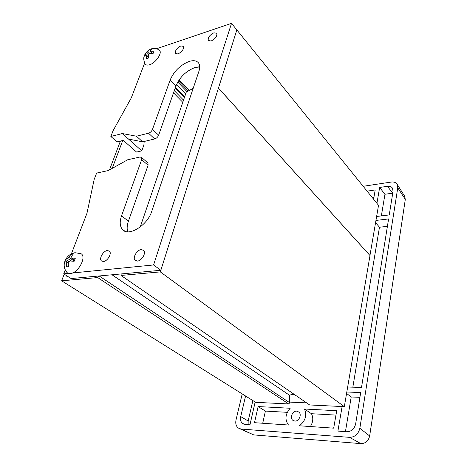 <?xml version="1.0" encoding="UTF-8"?>
<svg xmlns="http://www.w3.org/2000/svg" width="467" height="467" viewBox="0 0 467 467"><rect width="100%" height="100%" fill="white"/><g stroke="black" fill="none" stroke-linecap="round" stroke-linejoin="round"><path stroke-width="0.7" d="M294.788 421.082C298.833 421.584 302.032 414.76 299.008 412.133L296.773 411.153C292.721 410.703 289.552 417.504 292.611 420.137L294.788 421.082M299.394 425.781L333.683 428.157L336.725 410.715L304.461 409.01C307.088 415.432 305.4 421.018 299.394 425.781M373.594 199.205L375.211 189.946L367.08 191.137M347.658 387.02L361.511 387.441L388.602 218.924L375.958 220.43M342.113 406.541L337.904 431.105L346.788 431.742C351.412 431.561 354.36 428.963 355.638 423.966L360.693 392.508L346.806 392.023M245.572 396.004L240.727 416.617C240.137 419.459 240.674 421.689 242.332 423.312L245.076 424.462L249.962 424.812L255.163 402.011M376.63 216.484L389.244 214.937L393.045 191.307L392.461 188.148C391.393 186.642 389.717 186.029 387.435 186.31L379.648 187.46L376.927 203.332M288.501 425.028C284.66 419.71 285.22 414.118 290.188 408.257L258.123 406.564L254.486 422.682L288.501 425.028M289.715 402.099L306.644 402.893M363.168 186.298L391.194 182.06C394.06 181.71 396.092 182.533 397.283 184.523L397.761 187.816L359.847 428.274C358.37 434.135 354.926 437.159 349.509 437.351L241.025 429.045L238.287 428.046C236.057 426.202 235.304 423.487 236.033 419.903L242.215 393.903M404.574 196.099L405.303 199.403L369.654 435.991C368.44 440.947 365.527 443.498 360.915 443.632L253.709 434.905L240.184 428.916M310.392 426.546C313.159 422.045 313.509 417.767 311.448 413.704L304.461 409.01M335.96 415.099L311.448 413.704M373.869 197.634L372.485 197.827M387.412 226.337L379.467 227.231L375.591 222.607M379.467 227.231L352.842 387.178M359.923 397.324L351.207 396.979L346.567 393.436M351.207 396.979L345.434 431.648M252.857 400.563L248.164 420.977L248.129 424.678M392.747 193.163L384.954 194.26L379.648 187.46M384.954 194.26L381.352 215.906M287.281 412.332L265.402 411.088L258.123 406.564M265.402 411.088L262.723 423.248M294.782 394.749L291.513 394.615M213.892 32.818L216.799 33.285C217.289 36.251 215.404 38.825 211.154 41.003L208.294 40.53C207.792 37.576 209.654 35.007 213.892 32.818M107.387 250.499L109.576 251.246C111.981 253.639 107.398 261.327 103.429 261.52L101.298 260.784C98.893 258.368 103.429 250.744 107.387 250.499M180.857 45.929L183.443 46.344C183.916 49.251 182.095 51.784 177.98 53.944L175.429 53.524C174.944 50.629 176.754 48.101 180.857 45.929M141.273 249.582L143.789 250.475C146.311 253.096 141.653 260.884 137.426 261.082L134.969 260.201C132.447 257.562 137.047 249.845 141.273 249.582M144.671 63.027L131.274 97.918L113.148 130.562L110.854 136.469L122.325 133.55L136.422 136.212L148.529 133.223C150.31 132.61 151.629 131.338 152.475 129.406L170.169 79.98C174.057 71.101 180.437 64.907 189.293 61.393C193.717 60.08 196.84 60.663 198.668 63.144C199.946 65.152 200.022 67.89 198.895 71.375L151.868 211.031C147.444 225.719 127.812 237.464 122.173 229.139C119.809 225.958 119.599 221.533 121.537 215.859L141.664 159.626L141.594 157.449L139.966 157.017L127.754 159.732L108.239 170.583L96.634 173.076L94.188 179.381L86.955 213.302L71.387 253.844M199.695 66.933L194.92 67.557C186.088 70.99 179.766 77.125 175.936 85.957L170.169 79.98M65.24 269.838L63.705 273.843L68.451 273.376M72.543 272.973L153.59 264.958L231.533 23.35L156.568 48.743M231.533 23.35L378.527 205.311L369.952 255.502M153.59 264.958L160.835 270.282L236.845 29.923L218.457 88.076L369.998 255.502M63.705 273.843L71.101 278.554L160.835 270.282M121.537 215.859L128.419 221.171L148.074 165.248L147.992 163.071L147.636 162.761M128.419 221.171C127.006 225.275 126.785 228.824 127.754 231.825M136.422 136.212L142.645 141.84L154.723 138.95C156.503 138.355 157.811 137.094 158.646 135.173L175.936 85.957M122.325 133.55L128.524 139.067L142.645 141.84M110.854 136.469L117.071 141.88L123.282 140.357L136.562 152.055L141.781 150.859L128.524 139.067M144.186 141.472L143.906 144.974L141.781 150.859M71.177 254.118L73.43 253.844L70.943 257.054L71.317 257.971L75.28 258.292L74.13 261.31L70.161 260.977L69.017 262.08L68.521 266.669L66.261 266.914L66.752 262.331L66.384 261.409L64.487 262.401L65.643 259.418L68.684 257.323L71.177 254.118L72.315 254.883M79.816 253.19L81.077 253.715C86.938 256.815 78.123 273.277 70.354 273.545C68.445 273.697 67.09 273.02 66.279 271.514C64.318 268.758 63.74 265.735 64.539 262.436M74.492 260.084L71.317 257.971M72.7 261.082L73.757 259.594M73.424 260.463L68.684 257.323M69.326 261.841L65.643 259.418M71.422 260.971L67.54 258.414M68.772 262.974L66.384 261.409M66.705 262.279L68.655 263.557L66.752 262.331M184.704 96.698L175.504 87.195M344.325 406.652L369.992 255.548L218.439 88.135L160.327 271.893L344.325 406.652L309.662 404.965L121.011 275.448L160.327 271.893M64.195 274.158L61.638 280.819L255.683 402.338L288.688 403.943L289.744 402.741L289.406 395.193L293.72 394.014M121.186 273.936L121.011 275.448M67.079 275.997L66.886 276.499L67.744 276.417M61.638 280.819L97.673 277.561L99.115 275.974M112.033 274.783L289.406 395.193M179.112 79.904L189.182 90.481M178.511 80.803L188.23 90.989M182.79 102.308L173.52 92.84M177.769 82.029L186.987 91.655M176.508 84.509L185.627 93.984M184.447 97.434L175.242 87.936M183.531 100.119L174.296 90.639M149.779 49.49L151.892 48.772L150.041 50.792L150.473 51.282L154.005 51.154L153.17 53.343L149.638 53.466L148.646 54.441L148.325 58.095L146.206 58.795L146.527 55.153L146.101 54.657L144.145 56.367L144.986 54.195L149.779 49.49L150.403 50.144M158.973 49.881L159.329 50.138C162.79 52.573 155.861 63.004 149.574 64.755C147.175 65.468 145.634 65.065 144.945 63.547C143.673 60.506 143.41 58.089 144.163 56.297M152.359 53.256L150.473 51.282M150.456 51.224L150.041 50.792M149.779 53.436L147.928 51.504M145.646 54.878L144.986 54.195M148.751 54.359L146.942 52.473M148.278 56.91L146.101 54.657M148.278 56.962L146.527 55.153M140.223 227.026L186.298 92.022L193.175 88.351M122.751 140.485L112.208 168.377M120.422 141.057L109.476 169.895M240.727 416.617L248.164 420.977M387.435 186.31L392.683 193.169M253.709 434.905L241.025 429.045M360.915 443.632L349.509 437.351M369.654 435.991L359.847 428.274M405.303 199.403L397.761 187.816M141.664 159.626L148.074 165.248M152.475 129.406L158.646 135.173M148.529 133.223L154.723 138.95M99.162 275.968L289.744 402.741M288.688 403.943L97.673 277.561M199.631 68.106L198.551 66.909M242.332 423.312L243.937 424.24M293.755 420.86L292.611 420.137M404.877 196.578L397.283 184.523M102.191 261.397L101.298 260.784M135.955 260.913L134.969 260.201M147.992 163.071L141.594 157.449M124.858 231.165L122.173 229.139M81.077 253.715L75.024 252.717C71.037 253.423 67.995 255.554 65.905 259.092M149.23 49.829C148.214 50.29 146.959 51.51 145.47 53.489M151.565 48.784C154.297 47.978 156.883 48.434 159.329 50.138"/></g></svg>
